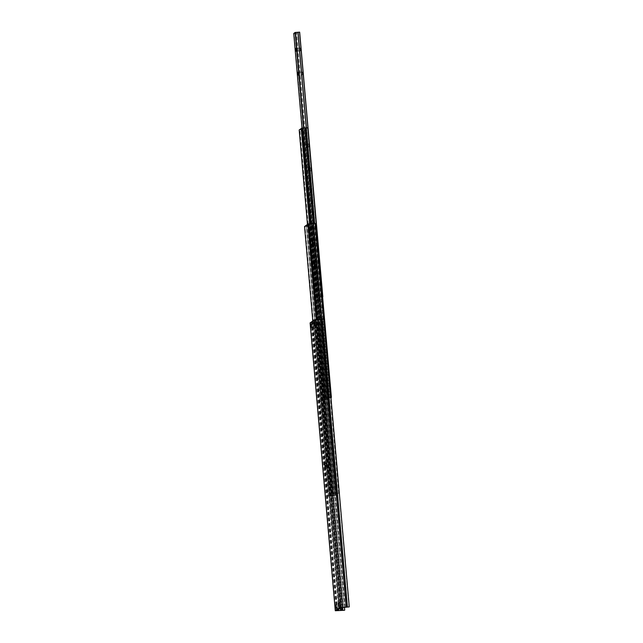 <?xml version="1.0" encoding="UTF-8"?>
<svg xmlns="http://www.w3.org/2000/svg" width="643" height="643" viewBox="0 0 643 643"><rect width="100%" height="100%" fill="white"/><g stroke="black" fill="none" stroke-linecap="round" stroke-linejoin="round"><path stroke-width="0.48" stroke-dasharray="3.21 2.41" d="M312.49 323.405L312.908 328.203L312.49 323.405M311.871 327.311L311.638 324.426L311.871 327.311L311.252 327.359M315.126 321.532L315.552 326.331L315.126 321.532L314.242 322.577L314.515 325.438L314.242 322.577M339.689 602.226L340.107 607.024L339.689 602.226M339.07 606.132L338.845 603.238L339.07 606.132L338.451 606.18M337.045 604.09L337.462 608.889L337.045 604.09M336.426 607.997L336.201 605.111L336.426 607.997L335.807 608.045M326.089 462.815L326.507 467.614L326.089 462.815M325.471 466.722L325.237 463.828L325.471 466.722M310.135 322.89L319.282 322.4L311.662 322.722L315.729 319.836L324.08 319.008M344.471 610.279L319.282 322.4M344.463 607.273L319.531 322.223M349.02 607.064L323.831 319.185M306.277 168.273L306.51 171.159L306.277 168.273M311.051 170.829L310.826 167.944L311.051 170.829M304.179 144.281L304.404 147.175L304.179 144.281M308.953 146.837L308.728 143.952L308.953 146.837M314.676 264.233L314.901 267.126L314.676 264.233M319.45 266.789L319.217 263.903L319.45 266.789M312.578 240.241L312.803 243.134L312.578 240.241L317.12 239.911L317.329 242.813L317.12 239.911M302.66 74.869L302.427 71.984L302.66 74.869L298.111 75.199M300.562 50.877L300.329 47.992L300.562 50.877M322.585 296.769L318.293 297.082L316.886 298.079L321.42 297.749L322.601 296.921M293.738 33.468L298.272 33.139L299.662 32.158M304.541 226.529L311.968 225.878L306.389 226.151L309.259 224.118L315.255 223.563M331.611 495.962L335.694 495.44L329.98 495.809L332.849 493.768L338.845 493.213L331.748 493.607L328.131 496.171L331.611 495.962L308.021 226.304M335.566 495.536L311.968 225.878M335.694 495.44L312.104 225.789M334.103 495.552L310.513 225.902M331.563 495.737L307.973 226.079M329.98 495.809L306.389 226.143L329.98 495.809M334.585 493.599L310.995 223.949M337.125 493.422L313.535 223.764M338.716 493.302L315.126 223.651M338.845 493.213L323.606 319.041M335.349 493.318L320.11 319.177M299.188 129.982L305.441 129.5L301.061 129.605L302.797 128.383L307.804 127.82M330.944 397.487L325.262 397.872L322.778 399.633L323.566 399.584L299.976 129.934M323.566 399.584L326.025 399.432L302.435 129.782M326.025 399.432L327.038 399.359L303.448 129.709M327.038 399.359L329.031 399.15L305.441 129.5M329.031 399.15L305.674 129.331M329.272 398.981L328.284 399.046L304.694 129.396M328.284 399.046L325.776 399.231L302.186 129.573M325.776 399.231L324.651 399.255L327.665 397.896L304.075 128.238M327.665 397.896L330.172 397.712L306.582 128.061M331.153 397.647L307.563 127.997M330.172 397.712L330.96 397.655M329.626 397.535L314.403 223.515M328.613 397.599L313.39 223.555M326.097 397.8L310.874 223.796M336.225 610.85L311.035 322.963M337.639 610.842L312.458 322.955M341.111 610.593L315.922 322.706M342.373 610.44L317.192 322.553M342.623 610.416L317.441 322.529M342.623 607.458L317.682 322.352M341.578 607.587L316.629 322.456M340.34 608.125L315.367 322.617M338.523 609.411L313.438 322.754M337.181 610.36L312.024 322.762M336.86 610.585L311.678 322.706M340.919 607.723L315.729 319.836M341.521 607.595L316.34 319.708M343.225 607.386L318.044 319.499M345.154 607.249L319.965 319.362M346.207 607.241L321.018 319.354M347.172 607.201L321.99 319.314M316.886 298.079L302.025 128.182L316.886 298.079M318.293 297.082L303.512 128.142M321.42 297.749L298.272 33.139M321.195 296.873L306.414 127.869M321.066 296.881L306.277 127.869M318.623 297.058L303.842 128.118M318.51 297.058L303.729 128.126M318.406 297.066L303.625 128.134M316.967 298.079L293.819 33.468M317.079 298.071L293.931 33.46M317.208 298.055L294.06 33.444M319.651 297.886L296.503 33.267M319.764 297.886L296.616 33.267M321.251 297.773L298.103 33.163M328.613 496.155L305.015 226.505M312.795 320.929L328.131 496.171L312.803 320.921M332.857 495.866L309.267 226.215M330.381 495.817L306.791 226.167M332.849 493.768L309.259 224.118M333.404 493.679L309.813 224.029M336.594 493.229L321.363 319.153M332.294 493.551L317.055 319.458M331.748 493.607L316.525 319.523M322.899 399.633L299.308 129.982M307.45 224.455L322.778 399.633L307.458 224.455M325.053 399.279L301.463 129.629M324.651 399.255L301.061 129.605L324.651 399.271M326.387 398.033L302.797 128.383M326.941 397.945L303.351 128.295M325.43 397.848L310.207 223.86M325.262 397.872L310.039 223.868M311.807 327.303L312.803 328.187M311.606 324.442L312.458 323.429M314.451 325.43L315.44 326.322M339.006 606.116L340.002 607.008M338.805 603.263L339.665 602.25M336.361 607.989L337.358 608.873M336.16 605.135L337.02 604.115M325.406 466.714L326.403 467.598M325.205 463.852L326.065 462.839M324.852 466.77L325.446 466.73M313.897 325.495L314.491 325.446M336.852 610.601L311.662 322.722M313.688 322.593L314.282 322.553M311.043 324.466L311.638 324.426M338.242 603.287L338.845 603.238M324.643 463.876L325.237 463.828M335.606 605.151L336.201 605.111M311.027 170.837L306.51 171.159M308.929 146.853L304.404 147.175M319.426 266.805L314.901 267.126M317.329 242.813L312.803 243.134M300.538 50.885L296.013 51.207M300.329 47.992L295.804 48.313M302.427 71.984L297.902 72.305M319.217 263.903L314.7 264.225M308.728 143.952L304.203 144.273M310.826 167.944L306.301 168.265"/><path stroke-width="0.96" d="M335.831 608.037L335.606 605.151L335.831 608.037M324.876 466.762L324.643 463.876L324.876 466.762M338.475 606.172L338.242 603.287L338.475 606.172M311.276 327.351L311.043 324.466L311.276 327.351M313.921 325.487L313.688 322.593L313.921 325.487M349.262 606.896L339.367 607.828L335.284 610.737L344.471 610.279L336.86 610.585L340.919 607.723L349.262 606.896L324.08 319.008L314.186 319.949L310.135 322.89M344.712 610.111L344.463 607.273M297.886 72.313L298.111 75.199L297.886 72.313M295.78 48.321L296.013 51.207L295.78 48.321M322.81 296.761L299.662 32.15L295.145 32.471L293.738 33.468L302.025 128.182L293.738 33.468M323.606 319.041L315.255 223.563L308.158 223.957L304.541 226.529L312.795 320.929M320.11 319.177L311.759 223.668M307.458 224.455L299.188 129.982L301.671 128.222L302.507 128.15L310.874 223.796M330.96 397.655L331.394 397.478L307.804 127.82L302.507 128.15M314.403 223.515L306.036 127.877M331.394 397.478L330.944 397.487M313.39 223.555L305.023 127.949M339.367 607.828L314.186 319.949M340.967 607.498L315.777 319.619M335.316 610.697L310.127 322.81M342.872 610.239L342.623 607.458M341.819 610.344L341.578 607.587M340.549 610.496L340.34 608.125M338.628 610.633L338.523 609.411M347.421 607.024L322.231 319.137M347.188 607.032L322.006 319.153M346.143 607.04L320.953 319.153M342.671 607.289L317.481 319.402M303.512 128.142L295.145 32.471M322.69 296.761L299.542 32.15M306.414 127.869L298.047 32.254M306.277 127.869L297.918 32.271M303.842 128.118L295.475 32.447M303.729 128.126L295.362 32.447M303.625 128.134L295.25 32.455M312.803 320.921L304.541 226.513M321.363 319.153L313.004 223.579M317.055 319.458L308.696 223.901M316.525 319.523L308.158 223.957M310.207 223.86L301.84 128.198M310.039 223.868L301.671 128.222M335.284 610.737L310.095 322.858M322.81 296.769L299.662 32.15M307.45 224.455L299.188 129.982"/></g></svg>
